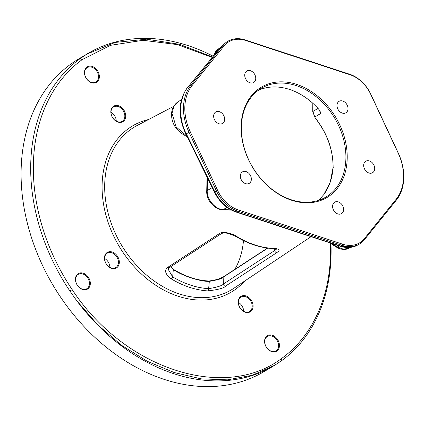 <?xml version="1.0" encoding="UTF-8"?>
<svg xmlns="http://www.w3.org/2000/svg" width="425" height="425" viewBox="0 0 425 425"><rect width="100%" height="100%" fill="white"/><g stroke="black" fill="none" stroke-linecap="round" stroke-linejoin="round"><path stroke-width="0.64" d="M76.707 300.645L97.824 324.928L121.667 345.392L147.401 361.356L174.144 372.518L201.089 378.85L227.439 379.854L252.322 375.259L274.848 365.181A181.73 137.36 -120.7 0 1 273.711 365.872A181.73 137.36 -120.7 0 1 76.192 299.949L69.928 291.067A181.73 137.36 -120.7 0 1 30.855 160.368A181.73 137.36 -120.7 0 1 80.075 58.661L86.923 54.092L115.122 42.426L146.583 39.19L179.648 44.354L212.76 57.088M86.928 54.087A181.73 137.36 -120.7 0 1 88.071 53.396A181.73 137.36 -120.7 0 1 212.983 56.121M330.953 243.684A181.73 137.36 -120.7 0 1 330.926 258.899A181.73 137.36 -120.7 0 1 281.711 360.607M273.711 365.872L264.106 371.578A181.73 137.36 -120.7 0 1 102.43 344.069A181.73 137.36 -120.7 0 1 21.25 166.074A181.73 137.36 -120.7 0 1 78.466 59.102L88.071 53.396M274.848 365.181L281.706 360.607L281.722 358.397A179.833 135.926 59.3 0 0 330.48 243.392M212.256 57.439L177.538 44.625L143.05 40.285L110.633 45.3L82.195 59.601A179.833 135.926 59.3 0 0 72.154 289.584C124.185 368.9 224.336 401.79 281.722 358.397M113.262 106.441A9.01 6.811 59.3 0 0 112.758 117.938A9.01 6.811 59.3 0 0 123.277 121.391A9.01 6.811 59.3 0 0 123.776 109.894A9.01 6.811 59.3 0 0 113.262 106.441M250.654 311.557A9.01 6.811 59.3 0 0 251.159 300.061A9.01 6.811 59.3 0 0 240.64 296.608A9.01 6.811 59.3 0 0 240.141 308.104A9.01 6.811 59.3 0 0 250.654 311.557M106.372 264.18A9.01 6.811 59.3 0 0 116.891 267.633A9.01 6.811 59.3 0 0 117.39 256.137A9.01 6.811 59.3 0 0 106.877 252.684A9.01 6.811 59.3 0 0 106.372 264.18M86.907 67.097A9.01 6.811 59.3 0 0 86.402 78.593A9.01 6.811 59.3 0 0 96.921 82.046A9.01 6.811 59.3 0 0 97.421 70.55A9.01 6.811 59.3 0 0 86.907 67.097M277.01 350.901A9.01 6.811 59.3 0 0 277.514 339.405A9.01 6.811 59.3 0 0 266.996 335.952A9.01 6.811 59.3 0 0 266.496 347.448A9.01 6.811 59.3 0 0 277.01 350.901M77.377 285.35A9.01 6.811 59.3 0 0 87.895 288.803A9.01 6.811 59.3 0 0 88.395 277.307A9.01 6.811 59.3 0 0 77.881 273.854A9.01 6.811 59.3 0 0 77.377 285.35M348.006 108.858A6.667 5.042 59.3 0 0 345.026 102.329A6.667 5.042 59.3 0 0 339.097 101.32A6.667 5.042 59.3 0 0 336.993 105.246A6.667 5.042 59.3 0 0 339.973 111.775A6.667 5.042 59.3 0 0 345.908 112.784A6.667 5.042 59.3 0 0 348.006 108.858M217.701 190.549L190.172 131.601A46.458 35.116 -120.7 0 1 192.185 85.43L224.012 45.974A30.658 23.173 -120.7 0 1 245.687 40.471L350.057 74.747A30.658 23.173 -120.7 0 1 370.642 94.122L398.172 153.064A46.458 35.116 -120.7 0 1 396.158 199.24L364.331 238.696A30.658 23.173 -120.7 0 1 342.656 244.194L238.287 209.923A30.658 23.173 -120.7 0 1 217.701 190.549L216.495 191.123L188.96 132.175A47.409 35.833 -120.7 0 1 191.022 85.058L222.849 45.602A31.604 23.89 -120.7 0 1 227.8 41.289A31.604 23.89 -120.7 0 1 245.188 39.934L349.562 74.205A31.604 23.89 -120.7 0 1 370.781 94.18L398.315 153.127A47.409 35.833 -120.7 0 1 396.254 200.244L364.432 239.695A31.604 23.89 -120.7 0 1 359.476 244.014A31.604 23.89 -120.7 0 1 342.088 245.368L237.713 211.092A31.604 23.89 -120.7 0 1 216.495 191.123L214.901 192.068C220.007 201.971 227.168 208.574 236.385 211.884L340.754 246.155L349.908 247.377L358.068 244.848C352.777 247.881 346.832 248.349 340.239 246.245A1.897 0.94 108.2 0 0 340.754 246.155L342.088 245.368L342.656 244.194M241.177 124.934A64.191 48.519 -120.7 0 1 296.703 84.394A64.191 48.519 -120.7 0 1 347.167 159.736A64.191 48.519 -120.7 0 1 291.64 200.271A64.191 48.519 -120.7 0 1 241.177 124.934M218.891 123.718A6.667 5.042 59.3 0 0 222.562 123.431A6.667 5.042 59.3 0 0 224.405 117.289A6.667 5.042 59.3 0 0 219.417 111.685A6.667 5.042 59.3 0 0 215.751 111.966A6.667 5.042 59.3 0 0 213.908 118.108A6.667 5.042 59.3 0 0 218.891 123.718M369.453 160.947A6.667 5.042 59.3 0 0 365.782 161.234A6.667 5.042 59.3 0 0 363.938 167.376A6.667 5.042 59.3 0 0 368.927 172.986A6.667 5.042 59.3 0 0 372.592 172.699A6.667 5.042 59.3 0 0 374.436 166.558A6.667 5.042 59.3 0 0 369.453 160.947M249.985 82.774A6.667 5.042 59.3 0 0 253.651 82.493A6.667 5.042 59.3 0 0 255.494 76.351A6.667 5.042 59.3 0 0 250.511 70.741A6.667 5.042 59.3 0 0 246.84 71.028A6.667 5.042 59.3 0 0 244.997 77.169A6.667 5.042 59.3 0 0 249.985 82.774M338.358 201.891A6.667 5.042 59.3 0 0 334.693 202.178A6.667 5.042 59.3 0 0 332.849 208.319A6.667 5.042 59.3 0 0 337.832 213.924A6.667 5.042 59.3 0 0 341.503 213.642A6.667 5.042 59.3 0 0 343.347 207.501A6.667 5.042 59.3 0 0 338.358 201.891M251.35 179.424A6.667 5.042 59.3 0 0 248.37 172.895A6.667 5.042 59.3 0 0 242.436 171.886A6.667 5.042 59.3 0 0 240.337 175.807A6.667 5.042 59.3 0 0 243.318 182.341A6.667 5.042 59.3 0 0 249.247 183.345A6.667 5.042 59.3 0 0 251.35 179.424M224.012 45.974L222.849 45.602L221.255 46.548A1.897 1.153 -140.6 0 0 221.053 46.718L226.403 42.123L221.255 46.548L188.355 86.642C184.37 90.668 181.709 97.909 180.37 108.37C180.784 118.979 182.761 127.442 186.299 133.758L214.901 192.068L214.545 192.387L185.943 134.077C182.968 127.989 181.108 121.784 180.359 115.467L180.37 108.37L181.066 101.665M181.294 120.955L180.37 108.37L180.694 103.461C181.905 96.996 184.392 91.444 188.153 86.812A1.897 1.153 -140.6 0 1 188.355 86.642L191.022 85.058L192.185 85.43M214.795 192.886A1.897 0.489 -21.9 0 1 214.689 192.982L214.189 191.659M221.579 202.571L214.689 192.982M236.587 236.374C248.646 243.748 260.87 247.759 273.259 248.418C282.747 249.156 278.078 251.52 276.893 252.599L225.5 286.137C224.32 288.028 218.445 289.627 207.867 290.923C195.527 290.094 183.313 286.083 171.222 278.89C161.835 271.729 166.908 268.09 167.923 267.235L219.273 233.676C223.067 230.674 233.468 233.994 236.587 236.374A1.897 0.712 121.6 0 1 236.013 236.481C248.072 243.86 260.339 247.881 272.818 248.551L276.872 249.236L276.563 248.545M207.867 290.923A1.897 1.105 -86.4 0 0 208.627 288.692C196.515 287.874 184.519 283.932 172.646 276.877L168.263 269.413C168.082 269.057 168.518 268.403 169.575 267.447L220.947 233.904C221.893 233.569 222.264 232.433 228.331 233.389L236.013 236.481M171.222 278.89A1.897 0.717 -59.1 0 0 172.646 276.877L173.331 269.53C181.98 275.751 200.632 281.812 209.339 281.355L208.627 288.692C217.478 287.146 222.397 285.584 223.385 284.017L274.757 250.479L276.399 249.039M273.259 248.418A1.897 1.105 92.8 0 1 272.818 248.551M209.089 280.999A0.473 0.282 92.1 0 1 209.339 281.355C218.519 279.719 223.12 278.354 223.146 277.243L223.385 284.017A1.897 1.403 -123.1 0 0 225.5 286.137M267.479 248.072L223.279 276.941A0.473 0.351 56.9 0 1 223.396 276.898C223.348 278.078 218.54 279.453 208.972 281.031A0.473 0.282 92.1 0 1 209.073 280.999L213.52 280.606L217 279.73L223.279 276.941A0.473 0.351 56.9 0 0 223.146 277.243L267.761 248.11M243.467 240.608A85.568 64.674 -120.7 0 1 234.802 269.413M170.452 266.873L173.331 269.253C185.109 276.579 197.03 280.495 209.084 280.999M173.188 269.28L170.553 266.804M274.693 248.705L274.757 250.479A1.897 1.403 -123.1 0 0 276.893 252.599M258.087 90.456L259.601 89.771A63.24 47.802 -120.7 0 1 318.707 109.183L320.179 111.536L320.737 113.475L314.766 117.018L312.922 111.446L312.97 103.408M241.427 125.508A63.24 47.802 -120.7 0 1 261.338 88.278A63.24 47.802 -120.7 0 1 317.597 97.851A63.24 47.802 -120.7 0 1 345.849 159.795A63.24 47.802 59.3 0 1 325.938 197.019A63.24 47.802 59.3 0 1 269.678 187.446A63.24 47.802 59.3 0 1 241.427 125.508M318.734 200.297L323.818 194.581L330.236 182.144L333.126 167.354C333.147 149.6 327.123 133.025 315.053 117.619L314.766 117.018M320.737 113.475L319.138 109.714M333.487 167.838L333.072 167.482C332.334 178.059 329.248 187.09 323.818 194.581M116.248 121.104A8.378 6.332 59.3 0 0 110.989 112.248M243.631 311.27A8.378 6.332 59.3 0 0 238.372 302.414M109.868 267.346A8.378 6.332 59.3 0 0 108.067 261.731A8.378 6.332 59.3 0 0 104.603 258.49M86.466 78.567A8.378 6.332 59.3 0 0 85.797 77.446M266.555 347.422A8.378 6.332 59.3 0 0 265.891 346.301M77.435 285.324A8.378 6.332 59.3 0 0 76.803 284.245A8.378 6.332 59.3 0 0 76.771 284.203M86.902 67.83A8.378 6.332 59.3 0 0 86.27 78.269A8.378 6.332 59.3 0 0 95.838 81.983A8.378 6.332 59.3 0 0 96.215 81.733A8.378 6.332 -120.7 0 0 96.842 71.294A8.378 6.332 -120.7 0 0 87.279 67.58A8.378 6.332 -120.7 0 0 86.902 67.83M276.303 350.588A8.378 6.332 59.3 0 0 276.935 340.149A8.378 6.332 59.3 0 0 267.368 336.435A8.378 6.332 59.3 0 0 266.99 336.685A8.378 6.332 -120.7 0 0 266.363 347.129A8.378 6.332 -120.7 0 0 275.926 350.837A8.378 6.332 -120.7 0 0 276.303 350.588M77.408 285.281A8.378 6.332 59.3 0 0 86.806 288.74A8.378 6.332 59.3 0 0 87.651 277.801A8.378 6.332 -120.7 0 0 78.253 274.337A8.378 6.332 -120.7 0 0 77.408 285.281M113.257 107.174A8.378 6.332 59.3 0 0 112.625 117.613A8.378 6.332 59.3 0 0 122.188 121.327A8.378 6.332 59.3 0 0 122.57 121.077A8.378 6.332 -120.7 0 0 123.197 110.638A8.378 6.332 -120.7 0 0 113.634 106.925A8.378 6.332 -120.7 0 0 113.257 107.174M249.948 311.243A8.378 6.332 59.3 0 0 250.58 300.804A8.378 6.332 59.3 0 0 241.018 297.091A8.378 6.332 59.3 0 0 240.635 297.341A8.378 6.332 -120.7 0 0 240.008 307.785A8.378 6.332 -120.7 0 0 249.571 311.493A8.378 6.332 -120.7 0 0 249.948 311.243M106.404 264.111A8.378 6.332 59.3 0 0 115.807 267.569A8.378 6.332 59.3 0 0 116.652 256.631A8.378 6.332 -120.7 0 0 107.249 253.167A8.378 6.332 -120.7 0 0 106.404 264.111M171.514 113.964C171.594 111.807 172.226 107.19 176.38 103.062L178.659 101.389L173.958 106.277L172.008 113.337L176.152 126.958L186.947 136.127M212.197 187.606L207.225 190.559C206.693 199.399 215.321 209.615 223.29 209.583L231.009 209.886M339.23 245.916L337.349 247.037L343.644 249.225L349.462 247.913M218.296 48.987L213.318 56.148M171.514 113.985L172.008 113.337M69.928 291.067L72.154 289.584M80.075 58.661L82.195 59.601M148.596 119.499A96.645 73.052 -120.7 0 0 102.17 182.798A96.645 73.052 59.3 0 0 153.93 284.038A96.645 73.052 59.3 0 0 244.603 281.1M173.761 106.314L137.116 125.518A94.754 71.618 -120.7 0 0 104.762 182.702A94.754 71.618 59.3 0 0 148.5 276.68A94.754 71.618 59.3 0 0 233.824 288.304L311.058 236.667M190.172 131.601L185.943 134.077M238.287 209.923L237.713 211.092L236.385 211.884A1.897 0.94 108.2 0 1 235.87 211.974C226.674 208.67 219.566 202.141 214.545 192.387M364.331 238.696L364.432 239.695M396.158 199.24L396.254 200.244M350.057 74.747L349.562 74.205M245.687 40.471L245.188 39.934M167.923 267.235A1.897 1.403 56.9 0 0 169.554 267.458M219.273 233.676A1.897 1.403 56.9 0 0 220.926 233.92M312.805 103.264L312.757 111.685A0.946 0.425 0.3 0 1 312.922 111.446L318.017 108.423M312.757 111.685L315.053 117.619M227.014 207.373L223.29 209.583A2.842 1.695 92.2 0 1 222.679 209.748L231.391 210.088M331.42 243.35L337.349 247.037A2.842 1.025 121.9 0 1 336.563 247.169C338.714 248.907 345.392 250.766 349.483 247.903M207.501 178.027L207.225 190.559A2.842 1.296 -178.7 0 0 206.725 191.266C206.258 200.048 214.646 209.727 222.679 209.748M359.476 244.014L358.004 244.885M227.8 41.289L226.328 42.165M235.87 211.974L340.239 246.245M314.957 117.645C327.091 133.195 333.131 149.812 333.072 167.487M181.581 99.652L178.532 101.463M350.301 247.419L349.345 247.982M329.29 242.654L336.563 247.169M207.044 177.092L206.725 191.266M212.835 56.737L216.293 50.469L218.115 49.088M220.049 47.94L218.158 49.066M221.053 46.718L188.153 86.812M171.514 114.006C171.546 124.137 176.779 131.686 187.223 136.643"/></g></svg>

